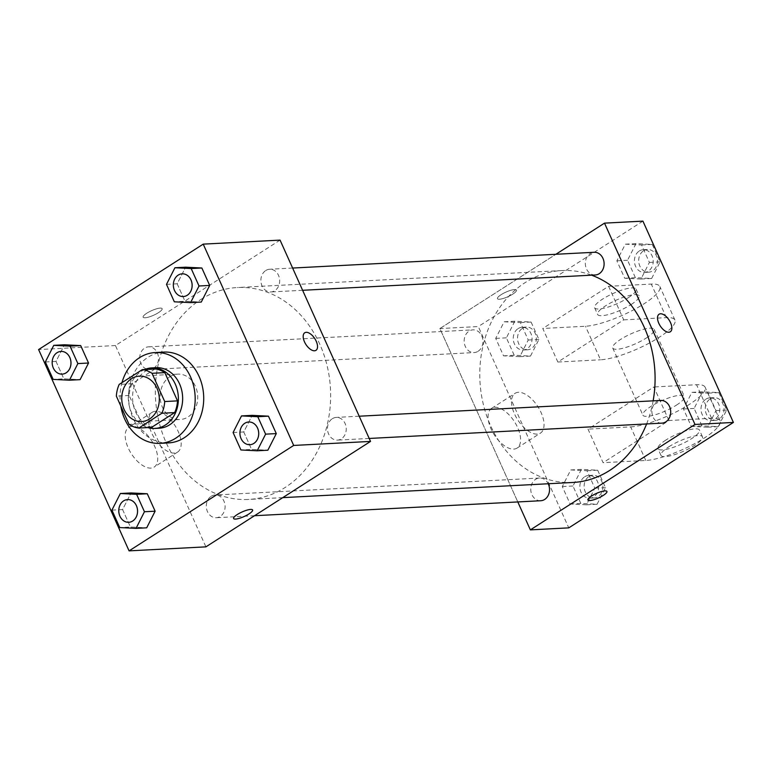 <?xml version="1.0" encoding="UTF-8"?>
<svg xmlns="http://www.w3.org/2000/svg" width="772" height="772" viewBox="0 0 772 772"><rect width="100%" height="100%" fill="white"/><g stroke="black" fill="none" stroke-linecap="round" stroke-linejoin="round"><path stroke-width="0.58" stroke-dasharray="3.86 2.9" d="M169.908 376.697A22.735 18.769 87 0 1 177.763 374.13A22.735 18.769 87 0 1 197.7 395.853A22.735 18.769 87 0 1 180.137 419.534A22.735 18.769 87 0 1 160.914 402.733A22.735 18.769 87 0 1 169.908 376.697M155.085 368.968L131.993 383.761L119.177 384.427M151.592 427.379A29.346 24.231 87 0 1 141.855 423.712L129.049 424.388M131.993 383.761A29.346 24.231 87 0 0 129.156 395.467L141.855 423.712M144.75 369.508A30.311 25.032 -93 0 0 128.345 399.481A30.311 25.032 -93 0 0 147.79 427.572M159.196 428.219A30.311 25.032 87 0 1 133.556 405.821A30.311 25.032 87 0 1 145.541 371.11A30.311 25.032 87 0 1 156.021 367.675M129.156 395.467L116.35 396.142M120.77 405.975A45.471 37.548 87 0 1 121.986 382.632M168.518 442.906A45.471 37.548 87 0 1 130.072 409.305A45.471 37.548 87 0 1 148.05 357.243A45.471 37.548 87 0 1 163.77 352.09M233.086 432.532L243.759 431.973L252.183 415.355L243.759 431.973L251.595 449.41L267.855 450.221L251.595 449.41L240.922 449.97M111.921 510.128L122.594 509.568L131.028 492.951L122.594 509.568L130.429 527.006L146.699 527.816L130.429 527.006L119.756 527.566M166.491 284.366L177.164 283.807L185.598 267.189L177.164 283.807L185 301.244L201.27 302.055L185 301.244L174.327 301.804M45.336 361.962L56.009 361.402L64.433 344.785L56.009 361.402L63.844 378.84L80.105 379.65L63.844 378.84L53.172 379.399M200.768 299.536A106.092 87.603 87 0 1 237.448 287.531A106.092 87.603 87 0 1 330.474 388.905A106.092 87.603 87 0 1 248.536 499.436A106.092 87.603 87 0 1 158.81 421.029A106.092 87.603 87 0 1 200.768 299.536M280.062 240.111L115.443 345.538L205.912 546.856M211.181 496.299A11.368 9.389 87 0 1 215.108 495.006A11.368 9.389 87 0 1 225.077 505.872A11.368 9.389 87 0 1 216.295 517.713A11.368 9.389 87 0 1 206.684 509.317A11.368 9.389 87 0 1 211.181 496.299M332.336 418.704A11.368 9.389 87 0 1 336.264 417.411A11.368 9.389 87 0 1 346.232 428.277A11.368 9.389 87 0 1 337.46 440.117A11.368 9.389 87 0 1 327.839 431.722A11.368 9.389 87 0 1 332.336 418.704M265.751 270.538A11.368 9.389 87 0 1 269.679 269.245A11.368 9.389 87 0 1 279.647 280.111A11.368 9.389 87 0 1 270.866 291.951A11.368 9.389 87 0 1 261.254 283.556A11.368 9.389 87 0 1 265.751 270.538M153.638 368.263A11.368 9.389 -93 0 0 158.135 355.245A11.368 9.389 -93 0 0 148.523 346.84A11.368 9.389 -93 0 0 139.742 358.69A11.368 9.389 -93 0 0 149.71 369.547A11.368 9.389 -93 0 0 153.638 368.263M115.443 345.538L38.6 349.562M132.08 426.308A23.594 12.043 57.4 0 0 128.741 427.331A23.594 12.043 57.4 0 0 131.327 453.695A23.594 12.043 57.4 0 0 154.197 467.07A23.594 12.043 57.4 0 0 153.3 443.572A23.594 12.043 57.4 0 0 132.08 426.308M158.501 312.631A10.422 2.499 155.8 0 0 162.13 308.665A10.422 2.499 155.8 0 0 151.601 310.653A10.422 2.499 155.8 0 0 143.129 317.205A10.422 2.499 155.8 0 0 148.9 317.002A10.422 2.499 155.8 0 0 158.501 312.631A10.422 2.499 155.8 0 0 162.139 308.665A10.422 2.499 155.8 0 0 151.611 310.662A10.422 2.499 155.8 0 0 143.129 317.215A10.422 2.499 155.8 0 0 148.9 317.012A10.422 2.499 155.8 0 0 158.501 312.631M233.598 518.523L233.598 518.514A10.422 2.499 -24.2 0 1 237.236 514.548A10.422 2.499 -24.2 0 1 246.837 510.176A10.422 2.499 -24.2 0 1 252.608 509.974L252.608 509.974M155.519 411.293A23.594 12.043 57.4 0 0 152.18 412.316A23.594 12.043 57.4 0 0 154.767 438.689A23.594 12.043 57.4 0 0 177.637 452.054A23.594 12.043 57.4 0 0 176.749 428.557A23.594 12.043 57.4 0 0 155.519 411.293M315.97 350.324L315.97 350.324A10.422 5.317 -122.6 0 1 305.876 344.418A10.422 5.317 -122.6 0 1 304.728 332.78A10.422 5.317 -122.6 0 1 304.737 332.78L304.737 332.771M572.978 482.461A106.092 87.603 87 0 1 483.253 404.055A106.092 87.603 87 0 1 525.211 282.562A106.092 87.603 87 0 1 561.891 270.557A106.092 87.603 87 0 1 591.593 275.17M653.141 400.842A106.092 87.603 87 0 1 646.608 423.944M478.08 351.289A11.368 9.389 -93 0 0 482.577 338.271A11.368 9.389 -93 0 0 472.966 329.866A11.368 9.389 -93 0 0 464.184 341.716A11.368 9.389 -93 0 0 474.153 352.572A11.368 9.389 -93 0 0 478.08 351.289M661.903 423.143A11.368 9.389 87 0 1 652.292 414.747A11.368 9.389 87 0 1 656.779 401.729A11.368 9.389 87 0 1 660.716 400.446M595.308 274.977A11.368 9.389 87 0 1 585.697 266.581A11.368 9.389 87 0 1 590.194 253.563A11.368 9.389 87 0 1 594.122 252.28M540.738 500.738A11.368 9.389 87 0 1 531.126 492.343A11.368 9.389 87 0 1 535.623 479.325A11.368 9.389 87 0 1 539.551 478.042A11.368 9.389 87 0 1 548.207 483.755M439.886 328.563L555.888 254.278L439.886 328.563L517.8 501.945L439.886 328.563L478.312 326.556L568.781 527.865M62.175 374.13A11.368 9.389 87 0 1 52.583 365.716A11.368 9.389 87 0 1 57.08 352.707A11.368 9.389 87 0 1 60.988 351.424M56.009 361.402L63.844 378.84M128.77 522.297A11.368 9.389 87 0 1 119.168 513.882A11.368 9.389 87 0 1 123.665 500.874A11.368 9.389 87 0 1 127.573 499.59M122.594 509.568L130.429 527.006M183.34 296.535A11.368 9.389 87 0 1 173.739 288.12A11.368 9.389 87 0 1 178.235 275.112A11.368 9.389 87 0 1 182.144 273.828M177.164 283.807L185 301.244M249.925 444.701A11.368 9.389 87 0 1 240.324 436.286A11.368 9.389 87 0 1 244.82 423.278A11.368 9.389 87 0 1 248.738 421.995M243.759 431.973L251.595 449.41M530.489 356.085L538.914 339.468L531.078 322.03L514.818 321.22L506.384 337.846L514.22 355.274L530.489 356.085L519.817 356.645L528.241 340.027L520.405 322.59L504.145 321.779L495.711 338.406L503.547 355.834L519.817 356.645L528.241 340.027L520.405 322.59L504.145 321.779L495.711 338.406L503.547 355.834L519.817 356.645M518.128 328.592A11.368 9.389 87 0 1 522.055 327.299A11.368 9.389 87 0 1 532.024 338.165A11.368 9.389 87 0 1 523.242 350.005A11.368 9.389 87 0 1 513.631 341.61A11.368 9.389 87 0 1 518.128 328.592M538.914 339.468L528.241 340.027M531.078 322.03L520.405 322.59M514.818 321.22L504.145 321.779M506.384 337.846L495.711 338.406M514.22 355.274L503.547 355.834M522.393 328.361A11.368 9.389 87 0 1 526.33 327.077A11.368 9.389 87 0 1 536.299 337.943A11.368 9.389 87 0 1 527.517 349.784A11.368 9.389 87 0 1 517.906 341.378A11.368 9.389 87 0 1 522.393 328.361M597.074 504.251L605.509 487.634L597.673 470.196L581.403 469.386L572.978 486.013L580.814 503.441L597.074 504.251L586.402 504.811L594.836 488.193L587 470.756L570.73 469.945L562.306 486.572L570.141 504L586.402 504.811L594.836 488.193L587 470.756L570.73 469.945L562.306 486.572L570.141 504L586.402 504.811M584.713 476.758A11.368 9.389 87 0 1 588.65 475.465A11.368 9.389 87 0 1 598.618 486.331A11.368 9.389 87 0 1 589.837 498.172A11.368 9.389 87 0 1 580.226 489.776A11.368 9.389 87 0 1 584.713 476.758M605.509 487.634L594.836 488.193M597.673 470.196L587 470.756M581.403 469.386L570.73 469.945M572.978 486.013L562.306 486.572M580.814 503.441L570.141 504M588.988 476.536A11.368 9.389 87 0 1 592.915 475.243A11.368 9.389 87 0 1 602.884 486.109A11.368 9.389 87 0 1 594.102 497.95A11.368 9.389 87 0 1 584.491 489.544A11.368 9.389 87 0 1 588.988 476.536M651.645 278.489L660.079 261.872L652.243 244.435L635.974 243.624L627.549 260.251L635.385 277.679L651.645 278.489L640.972 279.049L649.406 262.432L641.571 244.994L625.301 244.184L616.876 260.811L624.712 278.238L640.972 279.049L649.406 262.432L641.571 244.994L625.301 244.184L616.876 260.811L624.712 278.238L640.972 279.049M639.284 250.997A11.368 9.389 87 0 1 643.221 249.703A11.368 9.389 87 0 1 653.189 260.569A11.368 9.389 87 0 1 644.408 272.41A11.368 9.389 87 0 1 634.796 264.014A11.368 9.389 87 0 1 639.284 250.997M660.079 261.872L649.406 262.432M652.243 244.435L641.571 244.994M635.974 243.624L625.301 244.184M627.549 260.251L616.876 260.811M635.385 277.679L624.712 278.238M643.558 250.775A11.368 9.389 87 0 1 647.486 249.481A11.368 9.389 87 0 1 657.454 260.347A11.368 9.389 87 0 1 648.673 272.188A11.368 9.389 87 0 1 639.062 263.792A11.368 9.389 87 0 1 643.558 250.775M718.24 426.655L726.664 410.038L718.828 392.601L702.568 391.79L694.134 408.417L701.97 425.854L718.24 426.655L707.567 427.215L715.991 410.598L708.156 393.16L691.895 392.35L683.461 408.977L691.297 426.405L707.567 427.215L715.991 410.598L708.156 393.16L691.895 392.35L683.461 408.977L691.297 426.405L707.567 427.215M705.878 399.163A11.368 9.389 87 0 1 709.806 397.87A11.368 9.389 87 0 1 719.774 408.735A11.368 9.389 87 0 1 710.993 420.576A11.368 9.389 87 0 1 701.381 412.18A11.368 9.389 87 0 1 705.878 399.163M726.664 410.038L715.991 410.598M718.828 392.601L708.156 393.16M702.568 391.79L691.895 392.35M694.134 408.417L683.461 408.977M701.97 425.854L691.297 426.405M710.143 398.941A11.368 9.389 87 0 1 714.071 397.648A11.368 9.389 87 0 1 724.039 408.513A11.368 9.389 87 0 1 715.268 420.354A11.368 9.389 87 0 1 705.647 411.958A11.368 9.389 87 0 1 710.143 398.941M514.509 289.568A10.422 2.499 -24.2 0 1 516.468 290.137A10.422 2.499 -24.2 0 1 507.986 296.68A10.422 2.499 -24.2 0 1 497.457 298.677A10.422 2.499 -24.2 0 1 503.373 293.379A10.422 2.499 -24.2 0 1 514.509 289.568A10.422 2.499 155.8 0 0 503.373 293.37A10.422 2.499 155.8 0 0 497.457 298.668A10.422 2.499 155.8 0 0 507.986 296.68A10.422 2.499 155.8 0 0 516.458 290.127A10.422 2.499 155.8 0 0 514.499 289.568M642.922 221.13L478.312 326.556M513.727 449.111A23.594 12.043 57.4 0 0 517.057 448.088A23.594 12.043 57.4 0 0 514.48 421.724A23.594 12.043 57.4 0 0 491.61 408.349A23.594 12.043 57.4 0 0 492.497 431.847A23.594 12.043 57.4 0 0 513.727 449.111M537.167 434.096A23.594 12.043 -122.6 0 1 515.937 416.841A23.594 12.043 -122.6 0 1 515.049 393.334A23.594 12.043 -122.6 0 1 537.92 406.709A23.594 12.043 -122.6 0 1 540.496 433.073A23.594 12.043 -122.6 0 1 537.167 434.096M606.937 491.436L606.937 491.436A10.422 2.499 155.8 0 0 596.399 493.424A10.422 2.499 155.8 0 0 587.926 499.976L587.926 499.976M659.066 314.243L659.056 314.243A10.422 5.317 57.4 0 0 659.056 314.243A10.422 5.317 57.4 0 0 660.195 325.88A10.422 5.317 57.4 0 0 670.299 331.786L670.299 331.786M668.938 420.518L653.855 386.965L588.013 429.135L603.086 462.689L645.778 460.459A45.471 10.905 155.8 0 0 694.337 443.842A45.471 10.905 155.8 0 0 720.179 420.73A45.471 10.905 155.8 0 0 711.63 418.279L668.938 420.518L603.086 462.689M608.616 286.306L623.699 319.859L557.847 362.029L542.774 328.476L585.466 326.247A45.471 10.905 155.8 0 0 634.024 309.64A45.471 10.905 155.8 0 0 659.857 286.518A45.471 10.905 155.8 0 0 651.307 284.077L608.616 286.306L542.774 328.476M646.27 338.039A22.735 5.452 155.8 0 0 654.202 329.393A22.735 5.452 155.8 0 0 631.226 333.736A22.735 5.452 155.8 0 0 612.727 348.037A22.735 5.452 155.8 0 0 625.32 347.593A22.735 5.452 155.8 0 0 646.27 338.039M623.699 319.859L666.39 317.63A45.471 10.905 -24.2 0 1 674.94 320.071A45.471 10.905 -24.2 0 1 649.107 343.193A45.471 10.905 -24.2 0 1 600.539 359.8L585.466 326.247M557.847 362.029L600.539 359.8M676.426 405.146A22.735 5.452 155.8 0 0 684.359 396.499A22.735 5.452 155.8 0 0 661.392 400.842A22.735 5.452 155.8 0 0 642.883 415.133A22.735 5.452 155.8 0 0 655.476 414.699A22.735 5.452 155.8 0 0 676.426 405.146M645.778 460.459L630.695 426.906L588.013 429.135M630.695 426.906A45.471 10.905 155.8 0 0 679.263 410.289A45.471 10.905 155.8 0 0 705.097 387.177A45.471 10.905 155.8 0 0 696.547 384.736L653.855 386.965M631.197 304.486A22.735 5.452 155.8 0 0 639.119 295.84A22.735 5.452 155.8 0 0 616.153 300.183A22.735 5.452 155.8 0 0 597.653 314.484A22.735 5.452 155.8 0 0 610.247 314.04A22.735 5.452 155.8 0 0 631.197 304.486M628.176 297.78A22.735 5.452 155.8 0 0 636.109 289.133A22.735 5.452 155.8 0 0 613.132 293.476A22.735 5.452 155.8 0 0 594.633 307.767A22.735 5.452 155.8 0 0 607.226 307.333A22.735 5.452 155.8 0 0 628.176 297.78M665.898 440.04A22.735 5.452 155.8 0 0 657.966 448.686A22.735 5.452 155.8 0 0 680.933 444.344A22.735 5.452 155.8 0 0 699.442 430.052A22.735 5.452 155.8 0 0 686.848 430.487A22.735 5.452 155.8 0 0 665.898 440.04M668.909 446.747A22.735 5.452 -24.2 0 1 689.859 437.193A22.735 5.452 -24.2 0 1 702.452 436.759A22.735 5.452 -24.2 0 1 683.953 451.051A22.735 5.452 -24.2 0 1 660.977 455.403A22.735 5.452 -24.2 0 1 668.909 446.747M666.39 317.63L651.307 284.077M711.63 418.279L696.547 384.736M141.72 421.541L180.137 419.534M139.346 376.138L177.763 374.13M152.18 412.316L128.741 427.331M177.637 452.054L154.197 467.07M561.891 270.557L237.448 287.531M282.755 497.641L248.536 499.436M149.71 369.547L474.153 352.572M148.523 346.84L472.966 329.866M359.202 416.214L336.264 417.411M369.199 438.457L337.46 440.117M292.617 268.048L269.679 269.245M302.614 290.291L270.866 291.951M539.551 478.042L215.108 495.006M254.538 515.715L216.295 517.713M526.33 327.077L522.055 327.299M527.517 349.784L523.242 350.005M592.915 475.243L588.65 475.465M594.102 497.95L589.837 498.172M647.486 249.481L643.221 249.703M648.673 272.188L644.408 272.41M714.071 397.648L709.806 397.87M715.268 420.354L710.993 420.576M517.057 448.088L540.496 433.073M491.61 408.349L515.049 393.334M612.727 348.037L642.883 415.133M654.202 329.393L684.359 396.499M594.633 307.767L597.653 314.484M636.109 289.133L639.119 295.84M702.452 436.759L699.442 430.052M660.977 455.403L657.966 448.686M674.94 320.071L659.857 286.518M720.179 420.73L705.097 387.177"/><path stroke-width="1.16" d="M131.481 378.714A22.735 18.769 87 0 1 139.346 376.138A22.735 18.769 87 0 1 159.283 397.86A22.735 18.769 87 0 1 141.72 421.541A22.735 18.769 87 0 1 122.497 404.75A22.735 18.769 87 0 1 131.481 378.714M116.35 396.142L129.049 424.388A29.346 24.231 87 0 0 138.786 428.045L161.879 413.252A29.346 24.231 87 0 0 164.716 401.546L152.016 373.301A29.346 24.231 87 0 0 142.28 369.634L119.177 384.427A29.346 24.231 87 0 0 116.35 396.142M164.716 401.546L177.521 400.871L164.822 372.625L152.016 373.301M164.822 372.625A29.346 24.231 87 0 0 155.085 368.968L142.28 369.634M177.521 400.871A29.346 24.231 87 0 1 174.694 412.586L161.879 413.252M138.786 428.045L151.592 427.379L174.694 412.586M147.79 427.572A30.311 25.032 -93 0 0 154.921 428.441A30.311 25.032 -93 0 0 175.292 384.118A30.311 25.032 -93 0 0 151.756 367.897A30.311 25.032 -93 0 0 144.75 369.508M151.756 367.897L156.021 367.675A30.311 25.032 87 0 1 179.558 383.887A30.311 25.032 87 0 1 159.196 428.219L154.921 428.441M121.986 382.632A45.471 37.548 87 0 1 139.51 357.687A45.471 37.548 87 0 1 155.23 352.543A45.471 37.548 87 0 1 195.104 395.988A45.471 37.548 87 0 1 159.987 443.36A45.471 37.548 87 0 1 120.77 405.975M155.23 352.543L163.77 352.09A45.471 37.548 87 0 1 203.644 395.544A45.471 37.548 87 0 1 168.518 442.906L159.987 443.36M257.182 450.78L267.855 450.221L276.289 433.594L268.453 416.166L252.183 415.355L241.511 415.915L233.086 432.532L240.922 449.97L257.182 450.78L265.616 434.153L257.78 416.726L241.511 415.915M136.026 528.376L146.699 527.816L155.124 511.189L147.288 493.762L131.028 492.951L120.355 493.511L111.921 510.128L119.756 527.566L136.026 528.376L144.451 511.749L136.615 494.321L120.355 493.511M129.078 550.87L293.688 445.444L203.219 244.135L38.6 349.562L129.078 550.87L205.912 546.856L370.531 441.42L293.688 445.444M190.597 302.614L201.27 302.055L209.695 285.428L201.859 268L185.598 267.189L174.926 267.749L166.491 284.366L174.327 301.804L190.597 302.614L199.022 285.987L191.186 268.56L174.926 267.749M69.432 380.21L80.105 379.65L88.539 363.023L80.703 345.595L64.433 344.785L53.76 345.345L45.336 361.962L53.172 379.399L69.432 380.21L77.866 363.583L70.03 346.145L53.76 345.345M370.531 441.42L280.062 240.111L203.219 244.135M304.737 332.78A10.422 5.317 -122.6 0 1 306.204 332.327A10.422 5.317 -122.6 0 1 315.584 339.941A10.422 5.317 -122.6 0 1 315.98 350.324A10.422 5.317 -122.6 0 1 305.876 344.418A10.422 5.317 -122.6 0 1 304.737 332.771A10.422 5.317 -122.6 0 1 306.214 332.327A10.422 5.317 -122.6 0 1 315.574 339.95A10.422 5.317 -122.6 0 1 315.97 350.324M237.236 514.557A10.422 2.499 -24.2 0 1 246.837 510.176A10.422 2.499 -24.2 0 1 252.608 509.974A10.422 2.499 -24.2 0 1 244.126 516.526A10.422 2.499 -24.2 0 1 233.598 518.523A10.422 2.499 -24.2 0 1 237.236 514.557M252.608 509.974A10.422 2.499 -24.2 0 1 244.126 516.526A10.422 2.499 -24.2 0 1 233.598 518.514M591.593 275.17A106.092 87.603 87 0 1 653.141 400.842M646.608 423.944A106.092 87.603 87 0 1 572.978 482.461L282.755 497.641M359.202 416.214L660.716 400.446A11.368 9.389 87 0 1 670.685 411.302A11.368 9.389 87 0 1 661.903 423.143L369.199 438.457M292.617 268.048L594.122 252.28A11.368 9.389 87 0 1 604.09 263.136A11.368 9.389 87 0 1 595.308 274.977L302.614 290.291M548.207 483.755A11.368 9.389 87 0 1 540.738 500.738L254.538 515.715M733.4 422.438L568.781 527.865L530.364 529.881L517.8 501.945L530.364 529.881L694.983 424.455L604.505 223.137L555.888 254.278L604.505 223.137L642.922 221.13L733.4 422.438L694.983 424.455L604.505 223.137M61.007 351.424L60.969 351.424A11.368 9.389 87 0 1 61.007 351.424A11.368 9.389 87 0 1 70.976 362.28A11.368 9.389 87 0 1 62.194 374.13A11.368 9.389 87 0 1 62.175 374.13L62.156 374.13A11.368 9.389 87 0 1 52.544 365.725A11.368 9.389 87 0 1 57.041 352.707A11.368 9.389 87 0 1 60.969 351.424A11.368 9.389 87 0 1 70.937 362.29A11.368 9.389 87 0 1 62.156 374.13M80.105 379.65L88.539 363.023L77.866 363.583M88.539 363.023L80.703 345.595L70.03 346.145M80.703 345.595L64.433 344.785M127.592 499.59L127.563 499.59A11.368 9.389 87 0 1 127.592 499.59A11.368 9.389 87 0 1 137.561 510.446A11.368 9.389 87 0 1 128.779 522.297A11.368 9.389 87 0 1 128.77 522.297L128.75 522.297A11.368 9.389 87 0 1 119.139 513.891A11.368 9.389 87 0 1 123.626 500.874A11.368 9.389 87 0 1 127.563 499.59A11.368 9.389 87 0 1 137.532 510.456A11.368 9.389 87 0 1 128.75 522.297M146.699 527.816L155.124 511.189L144.451 511.749M155.124 511.189L147.288 493.762L136.615 494.321M147.288 493.762L131.028 492.951M182.163 273.828L182.134 273.828A11.368 9.389 87 0 1 182.163 273.828A11.368 9.389 87 0 1 192.131 284.685A11.368 9.389 87 0 1 183.35 296.535A11.368 9.389 87 0 1 183.34 296.535L183.321 296.535A11.368 9.389 87 0 1 173.71 288.13A11.368 9.389 87 0 1 178.197 275.112A11.368 9.389 87 0 1 182.134 273.828A11.368 9.389 87 0 1 192.103 284.694A11.368 9.389 87 0 1 183.321 296.535M201.27 302.055L209.695 285.428L199.022 285.987M209.695 285.428L201.859 268L191.186 268.56M201.859 268L185.598 267.189M248.758 421.995L248.719 421.995A11.368 9.389 87 0 1 248.758 421.995A11.368 9.389 87 0 1 258.716 432.851A11.368 9.389 87 0 1 249.945 444.701A11.368 9.389 87 0 1 249.925 444.701L249.906 444.701A11.368 9.389 87 0 1 240.295 436.296A11.368 9.389 87 0 1 244.792 423.278A11.368 9.389 87 0 1 248.719 421.995A11.368 9.389 87 0 1 258.688 432.86A11.368 9.389 87 0 1 249.906 444.701M267.855 450.221L276.289 433.594L265.616 434.153M276.289 433.594L268.453 416.166L257.78 416.726M268.453 416.166L252.183 415.355M587.926 499.976A10.422 2.499 155.8 0 0 589.885 500.536A10.422 2.499 -24.2 0 1 587.926 499.986A10.422 2.499 -24.2 0 1 596.409 493.433A10.422 2.499 -24.2 0 1 606.937 491.436A10.422 2.499 -24.2 0 1 601.012 496.734A10.422 2.499 -24.2 0 1 589.885 500.546A10.422 2.499 155.8 0 0 601.012 496.734A10.422 2.499 155.8 0 0 606.937 491.436M530.364 529.881L694.983 424.455M670.299 331.786A10.422 5.317 57.4 0 0 670.55 322.706A10.422 5.317 -122.6 0 1 670.299 331.786A10.422 5.317 -122.6 0 1 660.205 325.88A10.422 5.317 -122.6 0 1 659.066 314.243A10.422 5.317 -122.6 0 1 670.55 322.706A10.422 5.317 57.4 0 0 659.066 314.243"/></g></svg>
